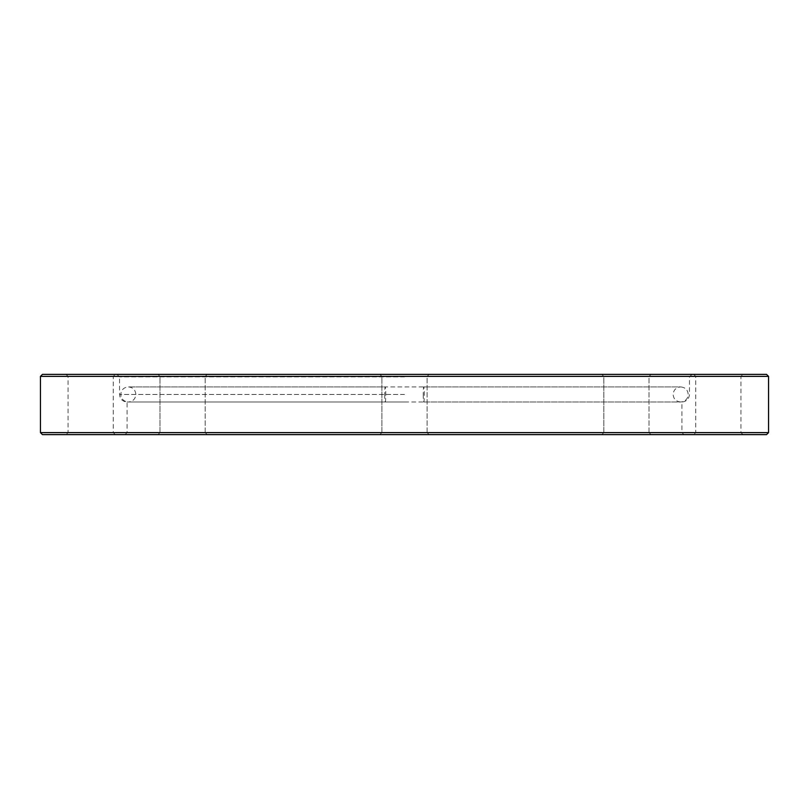 <?xml version="1.0" encoding="UTF-8"?>
<svg xmlns="http://www.w3.org/2000/svg" width="809" height="809" viewBox="0 0 809 809"><rect width="100%" height="100%" fill="white"/><g stroke="black" fill="none" stroke-linecap="round" stroke-linejoin="round"><path stroke-width="0.61" stroke-dasharray="4.04 3.03" d="M766.538 374.375L42.462 374.375M404.5 376.883L119.54 376.883L404.5 376.883M42.462 434.625L766.538 434.625M768.55 432.623L40.45 432.623M40.45 376.377L768.55 376.377M182.581 434.625L157.977 434.625L182.581 434.625M182.581 432.623L205.183 432.623L182.581 432.623M182.581 374.375L157.977 374.375L182.581 374.375M182.581 376.377L205.183 376.377L182.581 376.377M90.669 434.625L66.055 434.625L90.669 434.625M90.669 432.623L68.067 432.623L90.669 432.623M90.669 374.375L66.055 374.375L90.669 374.375M90.669 376.377L68.067 376.377L90.669 376.377M626.419 434.625L601.815 434.625L626.419 434.625M626.419 432.623L603.817 432.623L626.419 432.623M626.419 374.375L601.815 374.375L626.419 374.375M626.419 376.377L603.817 376.377L626.419 376.377M718.331 434.625L742.945 434.625L718.331 434.625M718.331 432.623L740.933 432.623L718.331 432.623M718.331 374.375L742.945 374.375L718.331 374.375M718.331 376.377L740.933 376.377L718.331 376.377M404.5 401.992L127.074 401.992L404.5 401.992M404.5 374.375L429.104 374.375L404.5 374.375M404.5 434.625L683.939 434.625L404.5 434.625M404.5 376.377L427.091 376.377L404.5 376.377M404.5 432.623L427.091 432.623L404.5 432.623M423.238 394.458A7.534 0.526 90 0 0 423.764 401.992A7.534 0.526 90 0 0 424.29 394.458A7.534 0.526 90 0 0 423.764 386.924A7.534 0.526 90 0 0 423.238 394.458M384.71 394.458A7.534 0.526 -90 0 0 385.236 401.992A7.534 0.526 -90 0 0 385.762 394.458A7.534 0.526 -90 0 0 385.236 386.924A7.534 0.526 -90 0 0 384.71 394.458M404.5 394.458L119.54 394.458L404.5 394.458M125.061 434.625L127.074 432.623L127.074 401.992C122.493 401.547 119.985 399.029 119.54 394.458L119.54 376.883L117.022 374.375M159.99 432.623L157.977 434.625L159.99 432.623L159.99 376.377L157.977 374.375L159.99 376.377L159.99 432.623M66.055 374.375L68.067 376.377L68.067 432.623L66.055 434.625M381.909 432.623L379.896 434.625L381.909 432.623L381.909 376.377L379.896 374.375L381.909 376.377L381.909 432.623M603.817 432.623L601.815 434.625L603.817 432.623L603.817 376.377L601.815 374.375L603.817 376.377L603.817 432.623M693.728 374.375L695.74 376.377L695.74 432.623L693.728 434.625M691.978 374.375L689.46 376.883L689.46 394.458C689.015 399.029 686.507 401.547 681.926 401.992L681.926 432.623L683.939 434.625M427.091 432.623L427.091 376.377L429.104 374.375L427.091 376.377L427.091 432.623L429.104 434.625L427.091 432.623M649.01 432.623L649.01 376.377L651.023 374.375L649.01 376.377L649.01 432.623L651.023 434.625L649.01 432.623M742.945 434.625L740.933 432.623L740.933 376.377L742.945 374.375M205.183 432.623L205.183 376.377L207.185 374.375L205.183 376.377L205.183 432.623L207.185 434.625L205.183 432.623M115.272 434.625L113.26 432.623L113.26 376.377L115.272 374.375M423.764 401.992L680.672 401.992C685.334 401.456 687.842 398.948 688.206 394.458C687.761 389.887 685.253 387.369 680.672 386.924L128.328 386.924C123.747 387.369 121.239 389.887 120.794 394.458C121.239 399.029 123.747 401.547 128.328 401.992L680.672 401.992C676.021 401.456 673.503 398.948 673.149 394.458C673.594 389.887 676.102 387.369 680.672 386.924L423.764 386.924M385.236 401.992L128.328 401.992C132.898 401.547 135.406 399.029 135.851 394.458C135.406 389.887 132.898 387.369 128.328 386.924L385.236 386.924"/><path stroke-width="1.21" d="M766.538 434.625L42.462 434.625L40.45 432.623L768.55 432.623L766.538 434.625M40.45 376.377L42.462 374.375L766.538 374.375L768.55 376.377L40.45 376.377L40.45 432.623M768.55 376.377L768.55 432.623"/></g></svg>
